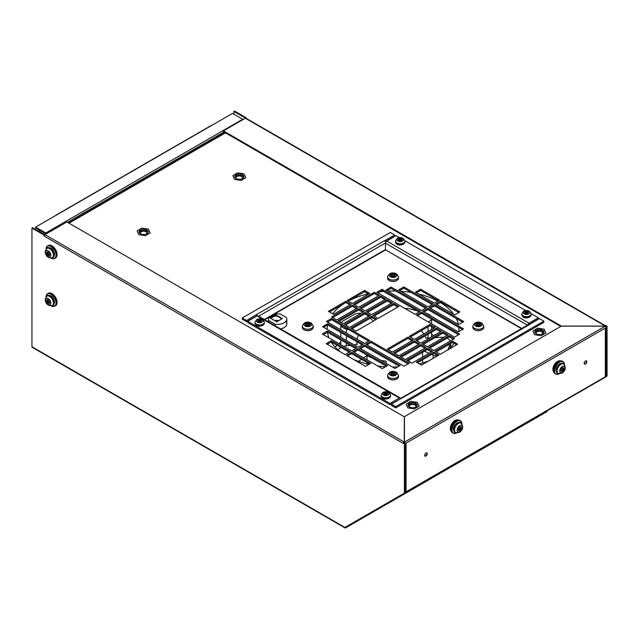 <?xml version="1.0" encoding="UTF-8"?>
<svg xmlns="http://www.w3.org/2000/svg" width="639" height="639" viewBox="0 0 639 639"><rect width="100%" height="100%" fill="white"/><g stroke="black" fill="none" stroke-linecap="round" stroke-linejoin="round"><path stroke-width="0.96" d="M561.465 326.138L223.386 130.891L245.32 118.223A1.174 0.679 -60 0 1 245.488 118.151L245.488 118.151A1.174 0.679 -60 0 1 245.903 118.167L605.596 325.834M246.151 117.744L234.601 111.082L233.938 111.466L245.488 118.127L246.151 117.744L246.151 118.311M605.413 326.178L606.076 325.555L607.05 326.114L606.387 326.497L605.413 325.93M606.115 376.635L607.05 376.099L607.05 326.114M606.387 376.475L606.387 326.497M233.938 111.466L233.938 114.205M44.115 236.063L44.115 235.104L44.778 234.745A1.174 0.679 -60 0 1 44.946 234.625L66.879 221.965L404.335 416.796L404.255 442.076A1.174 0.679 120 0 0 404.104 442.18L403.425 442.547L403.425 443.506L44.115 236.063A1.174 0.679 -60 0 1 44.778 234.745M344.804 527.383A1.174 0.679 120 0 0 345.052 527.918L32.19 347.296A1.174 0.679 -60 0 1 31.95 346.753L344.908 527.439L405.062 492.717L405.062 442.731L404.088 442.172M403.425 442.547L404.399 443.115L404.399 493.092M31.95 346.753L31.95 228.083L44.115 235.104M31.95 228.083L32.613 227.7L44.778 234.721M404.399 443.115L405.062 442.731M346.354 526.68L345.571 527.063M547.439 410.605A1.174 0.679 120 0 1 546.633 411.82L345.635 527.862A1.174 0.679 120 0 1 345.052 527.918M561.465 326.074L605.165 326.074M560.762 326.433L223.386 131.65M586.786 361.706A1.829 1.054 -60 0 1 585.987 363.543A1.829 1.054 -60 0 1 584.573 364.038A1.829 1.054 -60 0 1 584.198 363.2A1.829 1.054 -60 0 1 584.997 361.362A1.829 1.054 -60 0 1 586.402 360.867A1.829 1.054 -60 0 1 586.786 361.706M586.211 360.795A1.829 1.054 -60 0 1 586.426 361.498A1.829 1.054 -60 0 1 585.739 363.208A1.829 1.054 -60 0 1 584.413 363.903M427.251 453.81A1.829 1.054 -60 0 1 426.453 455.655A1.829 1.054 -60 0 1 425.047 456.142A1.829 1.054 -60 0 1 424.663 455.303A1.829 1.054 -60 0 1 425.462 453.466A1.829 1.054 -60 0 1 426.876 452.971A1.829 1.054 -60 0 1 427.251 453.81M426.676 452.899A1.829 1.054 -60 0 1 426.892 453.602A1.829 1.054 -60 0 1 426.213 455.319A1.829 1.054 -60 0 1 424.879 456.006M534.763 417.93L531.888 419.591L534.763 417.93M375.229 510.034L372.353 511.695L375.229 510.034M347.328 526.145L545.522 411.716A1.174 0.679 60 0 1 545.498 411.724L347.257 526.185L545.522 411.716M404.838 492.845L405.022 492.829A1.174 0.679 -120 0 0 405.27 492.294L606.179 376.299L605.357 376.539L605.357 328.166L606.179 327.567L405.27 443.57L406.092 443.21L406.092 491.575A1.174 0.679 180 0 1 405.062 491.766M604.965 377.393L545.778 411.572A1.174 0.958 -120 0 0 545.81 411.548M605.7 327.967L605.7 376.059A1.174 0.679 180 0 1 605.357 376.539M605.7 375.78L606.179 376.059M405.062 491.934L406.092 491.575M404.982 442.691A1.174 0.679 -120 0 0 404.439 442.132L605.357 326.138A1.174 0.679 60 0 1 606.179 327.567M405.062 443.45L405.27 443.57A1.174 0.679 -120 0 0 405.062 442.819M404.439 442.372L404.439 416.684L561.282 326.138L605.357 326.138M405.701 492.437A1.174 0.958 60 0 0 405.709 492.437L346.514 526.608A1.174 0.958 -120 0 1 346.17 526.712M606.179 376.299A1.174 0.679 60 0 1 605.94 376.834L405.022 492.829L605.94 376.834M385.668 241.422L386.068 241.654M417.011 404.447A4.537 2.62 -0 0 0 412.043 402.53A4.537 2.62 -0 0 0 408.097 405.126A4.537 2.62 -0 0 0 408.249 405.805A4.537 2.62 -0 0 0 413.225 407.722A4.537 2.62 -0 0 0 417.171 405.126A4.537 2.62 -0 0 0 417.011 404.447M417.051 405.709A4.537 2.62 -0 0 0 417.011 405.613A4.537 2.62 -0 0 0 412.546 403.68A4.537 2.62 -0 0 0 408.209 405.709M415.478 407.163A3.219 1.861 -0 0 0 415.853 406.292A3.219 1.861 -0 0 0 415.741 405.813A3.219 1.861 -0 0 0 412.211 404.455A3.219 1.861 -0 0 0 409.415 406.292A3.219 1.861 -0 0 0 409.527 406.779A3.219 1.861 -0 0 0 409.783 407.163M419.136 406.084L414.511 408.88L407.874 407.914L406.132 404.167L410.749 401.364L417.395 402.33L419.136 406.324M543.749 331.274A4.537 2.62 -0 0 0 538.773 329.357A4.537 2.62 -0 0 0 534.835 331.953A4.537 2.62 -0 0 0 534.987 332.631A4.537 2.62 -0 0 0 539.963 334.548A4.537 2.62 -0 0 0 543.901 331.953A4.537 2.62 -0 0 0 543.749 331.274M543.789 332.536A4.537 2.62 -0 0 0 543.749 332.448A4.537 2.62 -0 0 0 539.284 330.507A4.537 2.62 -0 0 0 534.947 332.536M542.215 333.989A3.219 1.861 -0 0 0 542.591 333.127A3.219 1.861 -0 0 0 542.479 332.647A3.219 1.861 -0 0 0 538.949 331.282A3.219 1.861 -0 0 0 536.153 333.127A3.219 1.861 -0 0 0 536.257 333.606A3.219 1.861 -0 0 0 536.52 333.989M545.874 332.911L541.249 335.715L534.603 334.748L532.862 330.994L537.487 328.198L544.132 329.165L545.874 333.151M148.024 231.23A4.537 2.62 -0 0 0 143.048 229.305A4.537 2.62 -0 0 0 139.11 231.901A4.537 2.62 -0 0 0 139.262 232.58A4.537 2.62 -0 0 0 144.238 234.505A4.537 2.62 -0 0 0 148.176 231.901A4.537 2.62 -0 0 0 148.024 231.23M148.064 232.492A4.537 2.62 -0 0 0 148.024 232.396A4.537 2.62 -0 0 0 143.559 230.455A4.537 2.62 -0 0 0 139.222 232.492M146.491 233.946A3.219 1.861 -0 0 0 146.858 233.075A3.219 1.861 -0 0 0 146.754 232.596A3.219 1.861 -0 0 0 143.224 231.23A3.219 1.861 -0 0 0 140.42 233.075A3.219 1.861 -0 0 0 140.532 233.554A3.219 1.861 -0 0 0 140.796 233.946M150.149 232.86L145.524 235.663L138.879 234.697L137.137 230.951L141.762 228.147L148.408 229.113L150.149 233.099M243.723 175.973A4.537 2.62 -0 0 0 238.746 174.056A4.537 2.62 -0 0 0 234.809 176.652A4.537 2.62 -0 0 0 234.96 177.33A4.537 2.62 -0 0 0 239.937 179.247A4.537 2.62 -0 0 0 243.874 176.652A4.537 2.62 -0 0 0 243.723 175.973M243.763 177.243A4.537 2.62 -0 0 0 243.723 177.147A4.537 2.62 -0 0 0 239.258 175.206A4.537 2.62 -0 0 0 234.92 177.243M242.189 178.696A3.219 1.861 -0 0 0 242.556 177.826A3.219 1.861 -0 0 0 242.453 177.346A3.219 1.861 -0 0 0 238.922 175.981A3.219 1.861 -0 0 0 236.118 177.826A3.219 1.861 -0 0 0 236.23 178.305A3.219 1.861 -0 0 0 236.494 178.696M245.847 177.61L241.222 180.414L234.577 179.447L232.836 175.693L237.46 172.897L244.106 173.864L245.847 177.85M45.944 234.026L35.6 227.867L35.6 227.101L45.776 232.979A1.174 0.679 60 0 1 46.447 233.762M243.044 119.541A1.174 0.679 -120 0 0 242.716 119.269L232.54 113.399L35.6 227.101M211.844 125.364A1.174 0.679 -120 0 0 211.429 125.38L55.873 215.191A1.174 0.679 -120 0 0 55.649 215.527M335.14 347.113A65.841 38.013 180 0 1 337.049 345.212M338.91 343.566A65.841 38.013 180 0 1 340.779 342.089M431.597 334.405A65.841 38.013 180 0 1 434.065 335.483M436.629 336.721A65.841 38.013 180 0 1 438.027 337.464M437.827 301.153A65.841 38.013 -0 0 0 418.537 293.972M411.252 292.486A65.841 38.013 -0 0 0 400.965 291.28M395.829 291.041A65.841 38.013 -0 0 0 387.785 291.12M383.544 291.4A65.841 38.013 -0 0 0 379.973 291.759M368.248 293.796A65.841 38.013 -0 0 0 348.255 301.153M329.452 311.968L345.819 302.519A65.841 38.013 -0 0 0 332.679 313.829M328.51 321.473A65.841 38.013 -0 0 0 328.182 322.463M327.567 325.003A65.841 38.013 -0 0 0 327.2 329.013A65.841 38.013 -0 0 0 327.2 329.349M323.366 334.596L327.464 332.232A65.841 38.013 -0 0 0 328.997 337.847M331.178 342.033A65.841 38.013 -0 0 0 340.571 351.977M353.263 359.31A65.841 38.013 -0 0 0 368.935 364.39M377.745 365.987A65.841 38.013 -0 0 0 385.485 366.778M392.458 367.026A65.841 38.013 -0 0 0 397.626 366.938M419.336 363.863A65.841 38.013 -0 0 0 428.569 361.019M448.466 349.525A65.841 38.013 -0 0 0 454.033 343.327M458.043 335.036A65.841 38.013 -0 0 0 458.187 334.493M458.714 331.665A65.841 38.013 -0 0 0 458.874 329.013A65.841 38.013 -0 0 0 458.818 327.408M458.395 324.436A65.841 38.013 -0 0 0 456.31 318.502M453.738 314.292A65.841 38.013 -0 0 0 440.247 302.519M430.886 316.009A8.778 5.072 -0 0 0 429.025 314.428A8.778 5.072 -0 0 0 426.532 313.414L426.277 313.35M450.295 341.018A8.778 5.072 -0 0 0 448.027 338.75A8.778 5.072 -0 0 0 446.949 338.223M443.69 337.376A8.778 5.072 -0 0 0 440.918 337.288L435.047 337.64M368.479 316.529L367.561 315.658A8.778 5.072 -0 0 0 366.283 314.715A8.778 5.072 -0 0 0 364.685 313.989M361.203 313.278A8.778 5.072 -0 0 0 353.862 314.715L343.351 320.786A8.778 5.072 -0 0 0 341.33 322.599M373.384 321.153L370.277 318.214M340.859 325.051A8.778 5.072 -0 0 0 346.45 329.109L348.774 329.62M358.479 335.227A34.746 20.065 -0 0 0 357.049 339.133M356.842 344.509L356.842 341.737A34.746 20.065 -0 0 0 357.265 344.461L354.054 344.852M350.164 345.332L345.356 345.931A8.778 5.072 -0 0 0 343.582 346.266M340.819 347.392A8.778 5.072 -0 0 0 338.47 350.284M358.391 361.339A8.778 5.072 -0 0 0 359.294 360.811L361.466 359.318M363.623 357.832L367.018 355.508A34.746 20.065 -0 0 0 371.722 357.776M381.036 360.436A34.746 20.065 -0 0 0 386.156 361.139L386.164 363.391L386.156 361.139M410.438 362.505L408.505 360.42M424.408 351.234L429.081 353.263M431.772 354.437L433.122 355.028A8.778 5.072 -0 0 0 437.26 356.003M447.835 349.892L450.255 343.766M429.783 337.951L425.909 338.183A34.746 20.065 -0 0 0 425.071 335.946M423.881 333.909A34.746 20.065 -0 0 0 421.133 330.762M428.298 321.968A8.778 5.072 -0 0 0 431.413 319.037M417.427 310.961L409.855 308.917A8.778 5.072 -0 0 0 404.95 308.485M422.547 352.305L422.547 357.033M422.547 359.757L422.547 362.992M367.018 355.508L367.018 359.797M367.018 362.521L367.018 363.934M399.679 290.537L403.776 288.173L432.044 304.491M387.018 290.681L391.116 288.317L425.582 308.214M377.976 292.918L382.074 290.545L419.128 311.944M416.484 292.782L420.582 290.418L438.498 300.761M436.157 351.905L452.524 342.456L456.621 344.82M429.704 348.175L449.337 336.841L453.434 339.205M423.25 344.453L442.883 333.111L446.981 335.475M416.788 340.723L436.429 329.389L440.527 331.753M410.334 336.993L429.975 325.658L434.073 328.023M347.576 356.027L351.674 353.663L369.598 364.006M354.038 352.297L358.128 349.932L386.395 366.251M360.492 348.574L364.589 346.202L399.055 366.107M366.946 344.844L371.043 342.48L408.097 363.871M436.796 304.515L440.894 302.151L458.818 312.495M430.343 308.238L434.44 305.873L462.708 322.192M423.889 311.968L427.986 309.603L462.46 329.508M417.435 315.698L421.532 313.334L458.586 334.724M374.047 316.041L393.68 304.707L397.777 307.071M367.585 312.311L387.226 300.977L391.324 303.341M361.131 308.589L380.764 297.247L384.862 299.619M354.677 304.859L374.31 293.525L378.408 295.889M348.223 301.137L364.589 291.688L368.687 294.052M417.395 362.736L433.761 353.287L437.859 355.651M407.666 360.899L427.299 349.565L431.397 351.929M401.212 357.169L420.845 345.835L424.943 348.199M394.758 353.447L414.391 342.105L418.489 344.477M388.296 349.717L407.938 338.382L412.035 340.747M327.256 344.293L331.353 341.929L349.277 352.273M327.464 330.986L356.81 347.928L351.634 350.915L322.296 333.973L327.464 330.986L327.464 332.232L355.731 348.551M323.622 327.28L327.711 324.916L362.185 344.82M327.488 322.064L331.585 319.7L368.639 341.09M345.819 301.273L350.995 304.26L333.55 314.332L328.374 311.345L345.819 301.273L345.819 302.519L349.916 304.883M332.639 317.583L352.273 306.249L356.37 308.613M339.093 321.313L358.735 309.971L362.824 312.335M345.547 325.035L365.188 313.701L369.286 316.065M352.009 328.765L371.642 317.431L375.74 319.796M403.776 286.927L433.114 303.868L427.946 306.856L398.6 289.914L403.776 286.927L403.776 288.173M391.116 287.071L426.66 307.599L421.492 310.586L385.94 290.058L391.116 287.071L391.116 288.317M382.074 289.307L420.206 311.321L415.031 314.308L376.898 292.295L382.074 289.307L382.074 290.545M420.582 289.171L439.576 300.138L434.4 303.126L415.406 292.159L420.582 289.171L420.582 290.418M457.7 344.197L440.255 354.27L435.079 351.282L452.524 341.21L457.7 344.197M452.524 342.456L452.524 341.21M449.337 335.595L454.513 338.582L433.801 350.539L428.625 347.552L449.337 335.595L449.337 336.841M442.883 331.873L448.059 334.86L427.347 346.817L422.171 343.83L442.883 331.873L442.883 333.111M436.429 328.142L441.597 331.13L420.885 343.087L415.717 340.1L436.429 328.142L436.429 329.389M414.431 339.357L409.264 336.378L429.975 324.412L435.143 327.4L414.431 339.357M429.975 325.658L429.975 324.412M365.5 366.371L346.506 355.404L351.674 352.416L370.668 363.383L365.5 366.371M351.674 353.663L351.674 352.416M382.298 368.615L352.96 351.674L358.128 348.694L387.474 365.628L382.298 368.615M358.128 349.932L358.128 348.694M394.966 368.471L359.414 347.951L364.589 344.964L400.134 365.484L394.966 368.471M364.589 346.202L364.589 344.964M404.008 366.243L365.867 344.221L371.043 341.234L409.176 363.256L404.008 366.243M371.043 342.48L371.043 341.234M454.72 314.859L435.726 303.892L440.894 300.905L459.888 311.872L454.72 314.859M440.894 302.151L440.894 300.905M458.61 324.556L429.272 307.623L434.44 304.635L463.778 321.577L458.61 324.556M434.44 305.873L434.44 304.635M458.363 331.873L422.81 311.345L427.986 308.357L463.531 328.885L458.363 331.873M427.986 309.603L427.986 308.357M454.489 337.088L416.356 315.075L421.532 312.088L459.665 334.101L454.489 337.088M421.532 313.334L421.532 312.088M378.136 318.406L372.968 315.418L393.68 303.461L398.856 306.448L378.136 318.406M393.68 304.707L393.68 303.461M371.682 314.684L366.514 311.696L387.226 299.739L392.394 302.718L371.682 314.684M387.226 300.977L387.226 299.739M365.228 310.953L360.053 307.966L380.764 296.009L385.94 298.996L365.228 310.953M380.764 297.247L380.764 296.009M358.775 307.223L353.599 304.236L374.31 292.279L379.486 295.266L358.775 307.223M374.31 293.525L374.31 292.279M352.321 303.501L347.145 300.514L364.589 290.441L369.757 293.429L352.321 303.501M364.589 291.688L364.589 290.441M286.4 322.352A9.146 5.28 180 0 1 286.783 323.869A9.146 5.28 180 0 1 280.553 328.869A9.146 5.28 -0 0 0 286.783 323.869L286.783 319.085A9.146 5.28 -0 0 0 286.4 317.575L280.257 314.029A9.146 5.28 -0 0 0 274.602 314.108L282.334 318.573L276.751 321.8L269.019 317.335A9.146 5.28 -0 0 0 268.5 319.085A9.146 5.28 -0 0 0 268.883 320.602L275.026 324.149A9.146 5.28 -0 0 0 286.783 319.085M433.761 352.049L438.929 355.036L421.492 365.101L416.316 362.121L433.761 352.049L433.761 353.287M427.299 348.319L432.475 351.306L411.764 363.264L406.588 360.276L427.299 348.319L427.299 349.565M420.845 344.597L426.021 347.576L405.31 359.541L400.134 356.554L420.845 344.597L420.845 345.835M414.391 340.867L419.567 343.854L398.856 355.811L393.68 352.824L414.391 340.867L414.391 342.105M407.938 337.136L413.106 340.124L392.394 352.081L387.226 349.094L407.938 337.136L407.938 338.382M345.18 354.637L326.186 343.67L331.353 340.683L350.348 351.65L345.18 354.637M331.353 341.929L331.353 340.683M358.088 347.185L322.543 326.665L327.711 323.677L363.264 344.197L358.088 347.185M327.711 324.916L327.711 323.677M364.542 343.455L326.409 321.441L331.585 318.454L369.717 340.475L364.542 343.455M331.585 319.7L331.585 318.454M352.273 305.003L357.449 307.99L336.737 319.947L331.561 316.96L352.273 305.003L352.273 306.249M358.735 308.733L363.903 311.72L343.191 323.677L338.015 320.69L358.735 308.733L358.735 309.971M365.188 312.455L370.356 315.442L349.645 327.4L344.477 324.412L365.188 312.455L365.188 313.701M371.642 316.185L376.818 319.173L356.107 331.13L350.931 328.142L371.642 316.185L371.642 317.431M400.557 398.472A1.757 1.014 120 0 0 400.23 397.961A1.757 1.014 120 0 0 399.351 398.049L389.998 403.449L389.998 404.695L399.511 399.439M521.744 328.47L385.485 249.801L521.408 328.662M527.798 324.971A1.757 1.014 -60 0 1 529.004 323.198L538.357 317.799L538.357 319.037L529.18 324.332M385.485 249.801L385.485 243.203A1.757 1.014 -60 0 1 386.723 241.055L396.076 235.655L399.623 237.7M401.428 398.337A1.757 1.014 -120 0 0 400.725 398.337A1.757 1.014 -120 0 0 400.373 398.944M400.725 398.337L528.765 324.412A1.757 1.014 60 0 1 529.475 324.42L529.643 324.5A1.757 1.014 -120 0 0 529.475 324.42L539.516 318.613L543.861 321.121L543.861 322.36L395.749 407.874L395.749 406.628L543.861 321.121M389.998 404.695L247.724 322.551L247.724 321.313L389.998 403.449M400.23 397.961L257.948 315.826A1.757 1.014 120 0 0 257.07 315.914L247.724 321.313M385.349 241.614L394.67 236.23L394.67 234.984L384.638 240.783A1.757 1.014 -120 0 0 384.47 240.687L384.638 240.783A1.757 1.014 60 0 1 385.66 242.381M257.429 315.762A1.757 1.014 -120 0 0 256.598 314.715L256.598 315.946L246.566 321.736L246.566 320.498L256.431 314.612L384.47 240.687M538.357 317.799L531.153 313.637M525.841 310.578L404.934 240.767M529.643 324.5L391.403 404.12L391.403 405.366L395.749 407.874M394.67 234.984L390.325 232.476L242.221 317.99L242.221 319.228L246.566 321.736M391.403 404.12L395.749 406.628M242.221 317.99L246.566 320.498M481.319 325.754L479.905 324.596L481.319 323.438A3.634 2.101 180 0 1 481.319 325.754A3.634 2.101 180 0 1 480.296 326.345A3.634 2.101 180 0 1 476.279 326.345A3.634 2.101 180 0 1 475.712 326.082A3.634 2.101 180 0 1 475.248 325.754A3.634 2.101 180 0 1 475.248 323.438L476.67 324.596L475.248 325.754M481.319 323.438A3.634 2.101 -0 0 0 480.855 323.11A3.634 2.101 -0 0 0 480.296 322.839L478.284 323.661L476.279 322.839A3.634 2.101 -0 0 0 475.248 323.438M476.279 326.345L478.284 325.531L480.296 326.345M479.737 325.299L478.691 325.626M477.884 325.626L476.838 325.299M479.873 325.219L480.296 322.839A3.634 2.101 180 0 0 476.279 322.839L476.702 325.219M479.585 325.938L479.905 324.596M480.137 326.257L480.32 325.171M477.061 325.427L477.285 323.422M478.284 325.531L478.284 323.661M479.514 325.427L479.29 323.422M476.438 326.257L476.255 325.171M476.982 325.938L476.67 324.596M396.076 276.535L394.654 275.377L396.076 274.219A3.634 2.101 180 0 1 396.076 276.535A3.634 2.101 180 0 1 395.046 277.126A3.634 2.101 180 0 1 391.028 277.126A3.634 2.101 180 0 1 390.469 276.863A3.634 2.101 180 0 1 390.006 276.535A3.634 2.101 180 0 1 390.006 274.219L391.419 275.377L390.006 276.535M396.076 274.219A3.634 2.101 -0 0 0 395.613 273.891A3.634 2.101 -0 0 0 395.046 273.628L393.041 274.443L391.028 273.628A3.634 2.101 -0 0 0 390.006 274.219M391.028 277.126L393.041 276.312L395.046 277.126M394.487 276.08L393.44 276.407M392.634 276.407L391.587 276.08M394.622 276L395.046 273.628A3.634 2.101 180 0 0 391.028 273.628L391.451 276M394.343 276.719L394.654 275.377M394.886 277.038L395.07 275.96M391.811 276.208L392.034 274.203M393.041 276.312L393.041 274.443M394.263 276.208L394.039 274.203M391.188 277.038L391.004 275.96M391.739 276.719L391.419 275.377M396.076 374.973L394.654 373.815L396.076 372.657A3.634 2.101 180 0 1 396.076 374.973A3.634 2.101 180 0 1 395.046 375.564A3.634 2.101 180 0 1 391.028 375.564A3.634 2.101 180 0 1 390.469 375.301A3.634 2.101 180 0 1 390.006 374.973A3.634 2.101 180 0 1 390.006 372.657L391.419 373.815L390.006 374.973M396.076 372.657A3.634 2.101 -0 0 0 395.613 372.329A3.634 2.101 -0 0 0 395.046 372.058L393.041 372.88L391.028 372.058A3.634 2.101 -0 0 0 390.006 372.657M391.028 375.564L393.041 374.75L395.046 375.564M394.487 374.518L393.44 374.845M392.634 374.845L391.587 374.518M394.622 374.438L395.046 372.058A3.634 2.101 180 0 0 391.028 372.058L391.451 374.438M394.343 375.157L394.654 373.815M394.886 375.476L395.07 374.39M391.811 374.646L392.034 372.641M393.041 374.75L393.041 372.88M394.263 374.646L394.039 372.641M391.188 375.476L391.004 374.39M391.739 375.157L391.419 373.815M310.826 325.754L309.404 324.596L310.826 323.438A3.634 2.101 180 0 1 310.826 325.754A3.634 2.101 180 0 1 309.795 326.345A3.634 2.101 180 0 1 305.785 326.345A3.634 2.101 180 0 1 305.218 326.082A3.634 2.101 180 0 1 304.755 325.754A3.634 2.101 180 0 1 304.755 323.438L306.169 324.596L304.755 325.754M310.826 323.438A3.634 2.101 -0 0 0 310.362 323.11A3.634 2.101 -0 0 0 309.795 322.839L307.79 323.661L305.785 322.839A3.634 2.101 -0 0 0 304.755 323.438M305.785 326.345L307.79 325.531L309.795 326.345M309.244 325.299L308.198 325.626M307.383 325.626L306.337 325.299M309.372 325.219L309.795 322.839A3.634 2.101 180 0 0 305.785 322.839L306.201 325.219M309.092 325.938L309.404 324.596M309.635 326.257L309.819 325.171M306.56 325.427L306.784 323.422M307.79 325.531L307.79 323.661M309.012 325.427L308.789 323.422M305.945 326.257L305.754 325.171M306.488 325.938L306.169 324.596M270.321 318.086A7.756 4.481 180 0 1 275.713 315.227L277.254 316.113A4.681 2.7 -0 0 0 271.551 318.749A4.681 2.7 -0 0 0 271.551 318.797M278.604 320.722A4.681 2.7 -0 0 0 274.554 320.53M276.152 321.457A4.681 2.7 -0 0 0 277.526 321.345M280.729 319.5A4.681 2.7 -0 0 0 280.912 318.749A4.681 2.7 -0 0 0 280.801 318.166L281.919 318.813M268.883 322.136L268.883 320.602M274.602 315.45L274.602 314.108M277.254 316.113L280.801 318.166M275.026 325.682L275.026 324.149M399.511 240.887L400.15 240.839A0.831 0.479 180 0 1 401.236 240.679L401.795 240.352A0.831 0.479 180 0 1 402.083 239.729L401.875 239.29A0.831 0.479 180 0 1 401.084 238.834L400.326 238.714A0.831 0.479 180 0 1 399.239 238.882L398.68 239.202A0.831 0.479 180 0 1 398.393 239.825L398.6 240.264A0.831 0.479 180 0 1 399.391 240.727L399.511 240.887M401.699 240.184A0.831 0.479 180 0 1 401.084 239.745L400.326 239.625A0.831 0.479 180 0 1 399.239 239.793L398.776 239.825M398.68 240.12A0.831 0.479 180 0 1 398.768 240.28L398.776 239.425M525.729 313.757L526.368 313.717A0.831 0.479 180 0 1 527.455 313.549L528.014 313.222A0.831 0.479 180 0 1 528.301 312.599L528.094 312.159A0.831 0.479 180 0 1 527.303 311.704L526.544 311.584A0.831 0.479 180 0 1 525.458 311.752L524.899 312.072A0.831 0.479 180 0 1 524.611 312.695L524.819 313.142A0.831 0.479 180 0 1 525.609 313.597L525.729 313.757M527.918 313.062A0.831 0.479 180 0 1 527.303 312.615L526.544 312.503A0.831 0.479 180 0 1 525.458 312.671L524.994 312.703M524.899 312.99A0.831 0.479 180 0 1 524.986 313.158L524.994 312.295M385.109 394.942L385.748 394.902A0.831 0.479 180 0 1 386.835 394.734L387.394 394.407A0.831 0.479 180 0 1 387.681 393.784L387.474 393.344A0.831 0.479 180 0 1 386.683 392.889L385.924 392.769A0.831 0.479 180 0 1 384.838 392.937L384.279 393.257A0.831 0.479 180 0 1 383.991 393.888L384.199 394.327A0.831 0.479 180 0 1 384.99 394.782L385.109 394.942M387.298 394.247A0.831 0.479 180 0 1 386.683 393.8L385.924 393.688A0.831 0.479 180 0 1 384.838 393.856L384.374 393.888M384.279 394.175A0.831 0.479 180 0 1 384.366 394.343L384.374 393.48M258.891 322.072L259.53 322.032A0.831 0.479 180 0 1 260.616 321.864L261.175 321.537A0.831 0.479 180 0 1 261.463 320.914L261.263 320.474A0.831 0.479 180 0 1 260.464 320.019L259.706 319.899A0.831 0.479 180 0 1 258.619 320.067L258.06 320.387A0.831 0.479 180 0 1 257.773 321.01L257.98 321.457A0.831 0.479 180 0 1 258.771 321.912L258.891 322.072M261.079 321.377A0.831 0.479 180 0 1 260.464 320.93L259.706 320.818A0.831 0.479 180 0 1 258.619 320.978L258.156 321.018M258.06 321.305A0.831 0.479 180 0 1 258.148 321.465L258.156 320.61M48.971 256.007L49.299 255.72A0.958 0.551 60 0 1 49.483 255.105A0.958 0.551 60 0 1 49.762 255.073L49.762 254.322A0.958 0.551 60 0 1 49.299 253.14L48.74 252.445A0.958 0.551 60 0 1 48.284 252.381A0.958 0.551 60 0 1 47.821 251.91L47.262 251.966A0.958 0.551 60 0 1 47.078 252.581A0.958 0.551 60 0 1 46.807 252.613L46.807 253.363A0.958 0.551 60 0 1 47.262 254.546L47.821 255.241A0.958 0.551 60 0 1 48.74 255.776L48.971 256.007M47.486 252.349L47.725 252.836A0.958 0.551 60 0 1 48.181 254.018L48.74 254.713A0.958 0.551 60 0 1 49.538 255.073M48.971 303.789L49.299 303.509A0.958 0.551 60 0 1 49.483 302.886A0.958 0.551 60 0 1 49.762 302.854L49.762 302.103A0.958 0.551 60 0 1 49.299 300.929L48.74 300.226A0.958 0.551 60 0 1 48.284 300.17A0.958 0.551 60 0 1 47.821 299.699L47.262 299.747A0.958 0.551 60 0 1 47.078 300.37A0.958 0.551 60 0 1 46.807 300.402L46.807 301.145A0.958 0.551 60 0 1 47.262 302.327L47.821 303.03A0.958 0.551 60 0 1 48.74 303.557L48.971 303.789M47.486 300.13L47.725 300.618A0.958 0.551 60 0 1 48.181 301.8L48.74 302.495A0.958 0.551 60 0 1 49.538 302.854M560.746 371.155L561.154 371.299A0.958 0.551 -60 0 1 561.785 371.147A0.958 0.551 -60 0 1 561.953 371.371L562.6 370.995A0.958 0.551 -60 0 1 563.39 370.005L563.718 369.174A0.958 0.551 -60 0 1 563.534 368.751A0.958 0.551 -60 0 1 563.718 368.112L563.39 367.657A0.958 0.551 -60 0 1 562.767 367.808A0.958 0.551 -60 0 1 562.6 367.585L561.953 367.96A0.958 0.551 -60 0 1 561.154 368.943L560.834 369.781A0.958 0.551 -60 0 1 560.834 370.836L560.746 371.155M561.377 370.916L561.681 370.468A0.958 0.551 -60 0 1 562.472 369.478L562.799 368.647A0.958 0.551 -60 0 1 562.624 368.216A0.958 0.551 -60 0 1 562.711 367.776M458.163 430.295L458.57 430.438A0.958 0.551 -60 0 1 459.201 430.287A0.958 0.551 -60 0 1 459.369 430.51L460.016 430.135A0.958 0.551 -60 0 1 460.807 429.152L461.134 428.314A0.958 0.551 -60 0 1 460.959 427.89A0.958 0.551 -60 0 1 461.134 427.259L460.807 426.796A0.958 0.551 -60 0 1 460.184 426.948A0.958 0.551 -60 0 1 460.016 426.724L459.369 427.1A0.958 0.551 -60 0 1 458.57 428.09L458.251 428.921A0.958 0.551 -60 0 1 458.251 429.983L458.163 430.295M458.794 430.055L459.098 429.608A0.958 0.551 -60 0 1 459.896 428.617L460.216 427.787A0.958 0.551 -60 0 1 460.04 427.355A0.958 0.551 -60 0 1 460.128 426.916M44.946 234.625L404.255 442.076M605.253 326.026L245.32 118.223M405.709 492.437L346.514 526.608M225.455 132.848L68.988 223.187M223.985 132.001L67.518 222.34M45.776 232.979L242.716 119.269M428.026 326.785L428.026 331.513M428.026 334.237L428.026 338.055M450.375 343.694L450.375 347.696M433.122 355.028L433.122 358.383M359.294 360.811L359.294 361.658M346.45 329.109L346.45 333.007M346.45 335.731L346.45 340.467M346.45 343.191L346.45 345.795M385.429 249.977L264.666 319.7M385.485 249.561L264.33 319.508M527.455 325.171L385.485 243.203M385.501 242.956L258.619 316.209M386.723 241.055L529.004 323.198M399.351 398.049L257.07 315.914M483.747 327.416A5.455 3.147 180 0 1 480.376 330.323A5.455 3.147 180 0 1 474.426 329.644A5.455 3.147 180 0 1 472.828 327.416L472.828 326.082A5.455 3.147 180 0 0 474.426 328.31A5.455 3.147 180 0 0 480.376 328.989A5.455 3.147 180 0 0 483.747 326.082L483.747 327.416C482.229 330.722 479.154 331.529 474.521 329.844L472.828 327.416M481.982 329.732A5.016 2.899 180 0 1 474.737 329.82M398.496 278.197A5.455 3.147 180 0 1 395.126 281.104A5.455 3.147 180 0 1 389.175 280.425A5.455 3.147 180 0 1 387.577 278.197L387.577 276.863A5.455 3.147 180 0 0 389.175 279.091A5.455 3.147 180 0 0 395.126 279.77A5.455 3.147 180 0 0 398.496 276.863L398.496 278.197C396.979 281.503 393.904 282.31 389.271 280.625L387.577 278.197M396.731 280.513A5.016 2.899 180 0 1 389.486 280.601M398.496 376.635A5.455 3.147 180 0 1 395.126 379.542A5.455 3.147 180 0 1 389.175 378.863A5.455 3.147 180 0 1 387.577 376.635L387.577 375.301A5.455 3.147 180 0 0 389.175 377.529A5.455 3.147 180 0 0 395.126 378.208A5.455 3.147 180 0 0 398.496 375.301L398.496 376.635C396.979 379.941 393.904 380.748 389.271 379.063L387.577 376.635M396.731 378.951A5.016 2.899 180 0 1 389.486 379.039M313.246 327.416A5.455 3.147 180 0 1 309.875 330.323A5.455 3.147 180 0 1 303.932 329.644A5.455 3.147 180 0 1 302.335 327.416L302.335 326.082A5.455 3.147 180 0 0 303.932 328.31A5.455 3.147 180 0 0 309.875 328.989A5.455 3.147 180 0 0 313.246 326.082L313.246 327.416C311.728 330.722 308.653 331.529 304.02 329.844L302.335 327.416M311.489 329.732A5.016 2.899 180 0 1 304.244 329.82M401.084 239.745L401.084 238.834M402.458 241.063A3.139 1.813 180 0 1 398.017 241.063A3.139 1.813 180 0 1 398.017 238.499A3.139 1.813 180 0 1 402.458 238.499A3.139 1.813 180 0 1 402.458 241.063M395.525 241.063L397.234 238.419C400.861 236.773 403.433 237.652 404.95 241.063A4.713 2.724 180 0 1 403.568 242.98A4.713 2.724 180 0 1 396.907 242.98A4.713 2.724 180 0 1 395.525 241.063L395.525 241.973C396.915 246.175 400.965 245.056 403.433 244.21L404.95 241.973A4.713 2.724 180 0 1 403.568 243.898A4.713 2.724 180 0 1 396.907 243.898A4.713 2.724 180 0 1 395.525 241.973M401.875 239.833L401.875 239.29M399.239 239.793L399.239 238.882M400.326 239.625L400.326 238.714M398.393 240.232L398.393 239.825M527.303 312.615L527.303 311.704M528.677 313.933A3.139 1.813 180 0 1 524.236 313.933A3.139 1.813 180 0 1 524.236 311.369A3.139 1.813 180 0 1 528.677 311.369A3.139 1.813 180 0 1 528.677 313.933M521.744 313.933L523.453 311.289C527.079 309.643 529.651 310.53 531.169 313.933A4.713 2.724 180 0 1 529.787 315.858A4.713 2.724 180 0 1 523.125 315.858A4.713 2.724 180 0 1 521.744 313.933L521.744 314.843C523.133 319.045 527.183 317.926 529.651 317.08L531.169 314.843A4.713 2.724 180 0 1 529.787 316.768A4.713 2.724 180 0 1 523.125 316.768A4.713 2.724 180 0 1 521.744 314.843M528.094 312.703L528.094 312.159M525.458 312.671L525.458 311.752M526.544 312.503L526.544 311.584M524.611 313.102L524.611 312.695M386.683 393.8L386.683 392.889M388.057 395.118A3.139 1.813 180 0 1 383.616 395.118A3.139 1.813 180 0 1 383.616 392.554A3.139 1.813 180 0 1 388.057 392.554A3.139 1.813 180 0 1 388.057 395.118M381.124 395.118L382.833 392.474C386.459 390.836 389.031 391.715 390.549 395.118A4.713 2.724 180 0 1 389.167 397.043A4.713 2.724 180 0 1 382.505 397.043A4.713 2.724 180 0 1 381.124 395.118L381.124 396.036C382.513 400.238 386.563 399.111 389.031 398.265L390.549 396.036A4.713 2.724 180 0 1 389.167 397.953A4.713 2.724 180 0 1 382.505 397.953A4.713 2.724 180 0 1 381.124 396.036M387.474 393.896L387.474 393.344M384.838 393.856L384.838 392.937M385.924 393.688L385.924 392.769M383.991 394.287L383.991 393.888M260.464 320.93L260.464 320.019M261.838 322.248A3.139 1.813 180 0 1 257.397 322.248A3.139 1.813 180 0 1 257.397 319.684A3.139 1.813 180 0 1 261.838 319.684A3.139 1.813 180 0 1 261.838 322.248M254.905 322.248L256.614 319.604C260.241 317.958 262.813 318.845 264.33 322.248A4.713 2.724 180 0 1 262.948 324.173A4.713 2.724 180 0 1 256.287 324.173A4.713 2.724 180 0 1 254.905 322.248L254.905 323.158C256.295 327.36 260.345 326.241 262.813 325.395L264.33 323.158A4.713 2.724 180 0 1 262.948 325.083A4.713 2.724 180 0 1 256.287 325.083A4.713 2.724 180 0 1 254.905 323.158M261.263 321.018L261.263 320.474M258.619 320.978L258.619 320.067M259.706 320.818L259.706 319.899M257.773 321.417L257.773 321.01M46.032 249.05L47.558 245.983A7.173 4.138 60 0 0 46.072 249.002A7.021 4.058 60 0 1 51.032 246.518A7.021 4.058 60 0 1 56 254.921A7.021 4.058 60 0 1 51.384 258.172M51.064 258.052L54.722 258.404L55.553 257.924A7.173 4.138 60 0 0 56.647 252.181A7.173 4.138 60 0 0 51.967 245.863A7.173 4.138 60 0 0 48.38 245.504L47.558 245.983A7.173 4.138 60 0 1 51.136 246.342A7.173 4.138 60 0 1 55.825 252.661A7.173 4.138 60 0 1 54.722 258.404A7.173 4.138 60 0 1 51.368 258.172M52.071 245.919A7.021 4.058 60 0 1 57.039 254.586M48.74 254.713L47.821 255.241M50.856 255.328A3.634 2.101 60 0 1 48.284 256.814A3.634 2.101 60 0 1 45.712 252.357A3.634 2.101 60 0 1 48.284 250.871A3.634 2.101 60 0 1 50.856 255.328M52.294 257.829C48.053 258.308 45.681 256.239 45.177 251.614L46.839 248.371A5.455 3.147 60 0 1 49.57 248.643A5.455 3.147 60 0 1 53.428 255.328A5.455 3.147 60 0 1 52.294 257.829L53.213 257.301L54.571 254.482C54.075 251.446 52.502 246.702 47.757 247.844A5.455 3.147 60 0 1 50.481 248.116A5.455 3.147 60 0 1 54.347 254.801A5.455 3.147 60 0 1 53.213 257.301M47.669 251.726L47.262 251.966M48.181 254.018L47.262 254.546M47.725 252.836L46.807 253.363M49.291 255.456L48.74 255.776M46.032 296.839L47.558 293.772A7.173 4.138 60 0 0 46.072 296.784A7.021 4.058 60 0 1 51.032 294.307A7.021 4.058 60 0 1 56 302.702A7.021 4.058 60 0 1 51.384 305.961M51.064 305.841L54.722 306.185L55.553 305.714A7.173 4.138 60 0 0 56.647 299.963A7.173 4.138 60 0 0 51.967 293.644A7.173 4.138 60 0 0 48.38 293.293L47.558 293.772A7.173 4.138 60 0 1 51.136 294.124A7.173 4.138 60 0 1 55.825 300.442A7.173 4.138 60 0 1 54.722 306.185A7.173 4.138 60 0 1 51.368 305.961M52.071 293.708A7.021 4.058 60 0 1 57.039 302.367M48.74 302.495L47.821 303.03M50.856 303.11A3.634 2.101 60 0 1 48.284 304.595A3.634 2.101 60 0 1 45.712 300.146A3.634 2.101 60 0 1 48.284 298.661A3.634 2.101 60 0 1 50.856 303.11M52.294 305.61C48.053 306.097 45.681 304.028 45.177 299.403L46.839 296.161A5.455 3.147 60 0 1 49.57 296.432A5.455 3.147 60 0 1 53.428 303.11A5.455 3.147 60 0 1 52.294 305.61L53.213 305.083L54.571 302.263C54.075 299.236 52.502 294.491 47.757 295.633A5.455 3.147 60 0 1 50.481 295.897A5.455 3.147 60 0 1 54.347 302.582A5.455 3.147 60 0 1 53.213 305.083M47.669 299.515L47.262 299.747M48.181 301.8L47.262 302.327M47.725 300.618L46.807 301.145M49.291 303.237L48.74 303.557M559.173 373.807A7.021 4.058 -60 0 1 554.556 370.756A7.021 4.058 -60 0 1 559.349 362.257A7.021 4.058 -60 0 1 564.477 364.629A7.173 4.138 -60 0 0 562.999 361.618L562.176 361.139A7.173 4.138 -60 0 0 556.649 363.064A7.173 4.138 -60 0 0 553.518 370.277A7.173 4.138 -60 0 0 555.003 373.559L553.478 370.221C554.796 363.695 557.695 360.676 562.176 361.139M559.189 373.807A7.173 4.138 -60 0 1 555.834 374.039A7.173 4.138 -60 0 1 554.348 370.756A7.173 4.138 -60 0 1 557.48 363.543A7.173 4.138 -60 0 1 562.999 361.618L564.533 364.965M553.805 372.106A6.582 3.802 -60 0 1 552.903 369.438A6.582 3.802 -60 0 1 555.451 363.168A6.582 3.802 -60 0 1 560.315 360.827M552.903 369.318A6.438 3.714 -60 0 1 557.504 361.41M553.518 370.157A7.021 4.058 -60 0 1 558.542 361.53M560.754 371.067L561.154 371.299M563.167 367.8L563.718 368.112M562.272 372.449A3.634 2.101 -60 0 1 559.7 370.963A3.634 2.101 -60 0 1 562.272 366.506A3.634 2.101 -60 0 1 564.844 367.992A3.634 2.101 -60 0 1 562.272 372.449M563.718 364.006C566.258 367.441 565.651 370.532 561.897 373.28L558.262 373.464A5.455 3.147 -60 0 1 557.128 370.963A5.455 3.147 -60 0 1 560.986 364.278A5.455 3.147 -60 0 1 563.718 364.006L562.799 363.479A5.455 3.147 -60 0 0 560.076 363.751A5.455 3.147 -60 0 0 556.21 370.436A5.455 3.147 -60 0 0 557.344 372.928C553.981 369.39 557.304 365.652 559.684 363.711L562.799 363.479M562.472 369.478L563.39 370.005M561.681 370.468L562.6 370.995M562.799 368.647L563.718 369.174M461.949 424.104L460.423 420.758A7.173 4.138 -60 0 0 454.896 422.683A7.173 4.138 -60 0 0 451.765 429.895A7.173 4.138 -60 0 0 453.251 433.178A7.173 4.138 -60 0 0 456.605 432.954A7.021 4.058 -60 0 1 451.973 429.895A7.021 4.058 -60 0 1 456.765 421.397A7.021 4.058 -60 0 1 461.893 423.769M452.428 432.699A7.173 4.138 -60 0 1 450.942 429.416A7.173 4.138 -60 0 1 454.065 422.203A7.173 4.138 -60 0 1 459.593 420.286C455.112 419.815 452.212 422.842 450.894 429.36L452.428 432.699L453.251 433.178L456.669 432.962M451.222 431.245A6.582 3.802 -60 0 1 450.319 428.585A6.582 3.802 -60 0 1 452.875 422.307A6.582 3.802 -60 0 1 457.732 419.967M450.942 429.296A7.021 4.058 -60 0 1 455.958 420.67M459.593 420.286L460.423 420.758A7.173 4.138 -60 0 1 461.901 423.777M458.171 430.207L458.57 430.438M460.583 426.94L461.134 427.259M459.689 431.589A3.634 2.101 -60 0 1 457.117 430.103A3.634 2.101 -60 0 1 459.689 425.646A3.634 2.101 -60 0 1 462.269 427.132A3.634 2.101 -60 0 1 459.689 431.589M461.134 423.146C463.674 426.58 463.067 429.672 459.313 432.419L455.679 432.603A5.455 3.147 -60 0 1 454.545 430.103A5.455 3.147 -60 0 1 458.403 423.417A5.455 3.147 -60 0 1 461.134 423.146L460.216 422.619A5.455 3.147 -60 0 0 457.492 422.89A5.455 3.147 -60 0 0 453.634 429.576A5.455 3.147 -60 0 0 454.76 432.076C451.398 428.529 454.72 424.799 457.101 422.85L460.216 422.619M459.896 428.617L460.807 429.152M459.098 429.608L460.016 430.135M460.216 427.787L461.134 428.314M40.289 230.575L38.939 231.35M68.549 222.931L225.024 132.593M431.597 319.141L431.597 323.877M431.597 326.601L431.597 329.452M431.597 332.176L431.597 336.905M450.599 343.566L450.599 347.472M340.779 325.003L340.779 329.74M340.779 332.464L340.779 337.192M340.779 339.916L340.779 344.645M483.747 326.082L481.766 323.022C477.509 321.137 474.529 322.16 472.828 326.082M398.496 276.863L396.523 273.804C392.266 271.926 389.279 272.941 387.577 276.863M398.496 375.301L396.523 372.241C392.266 370.356 389.279 371.379 387.577 375.301M313.246 326.082L311.273 323.022C307.016 321.137 304.036 322.16 302.335 326.082M268.5 321.912L268.5 319.085M404.95 241.063L404.95 241.973M401.699 240.639L401.699 240.128M531.169 313.933L531.169 314.843M527.918 313.517L527.918 313.006M390.549 395.118L390.549 396.036M387.298 394.702L387.298 394.191M264.33 322.248L264.33 323.158M261.079 321.824L261.079 321.321M55.553 257.924C58.197 254.274 57.031 250.256 52.039 245.855L48.38 245.504M46.839 248.371L47.757 247.844M49.994 254.809L49.483 255.105M47.941 252.085L47.078 252.581M55.553 305.714C58.197 302.063 57.031 298.038 52.039 293.636L48.38 293.293M46.839 296.161L47.757 295.633M49.994 302.59L49.483 302.886M47.941 299.867L47.078 300.37M555.003 373.559L555.834 374.039L559.253 373.823M554.261 372.457L552.855 369.382C554.069 363.391 556.729 360.612 560.85 361.051M558.262 373.464L557.344 372.928M560.922 370.652L561.785 371.147M562.256 367.513L562.767 367.808M451.685 431.597L450.279 428.521M455.679 432.603L454.76 432.076M458.339 429.791L459.201 430.287M459.673 426.652L460.184 426.948M38.596 231.15L39.945 230.375"/></g></svg>
